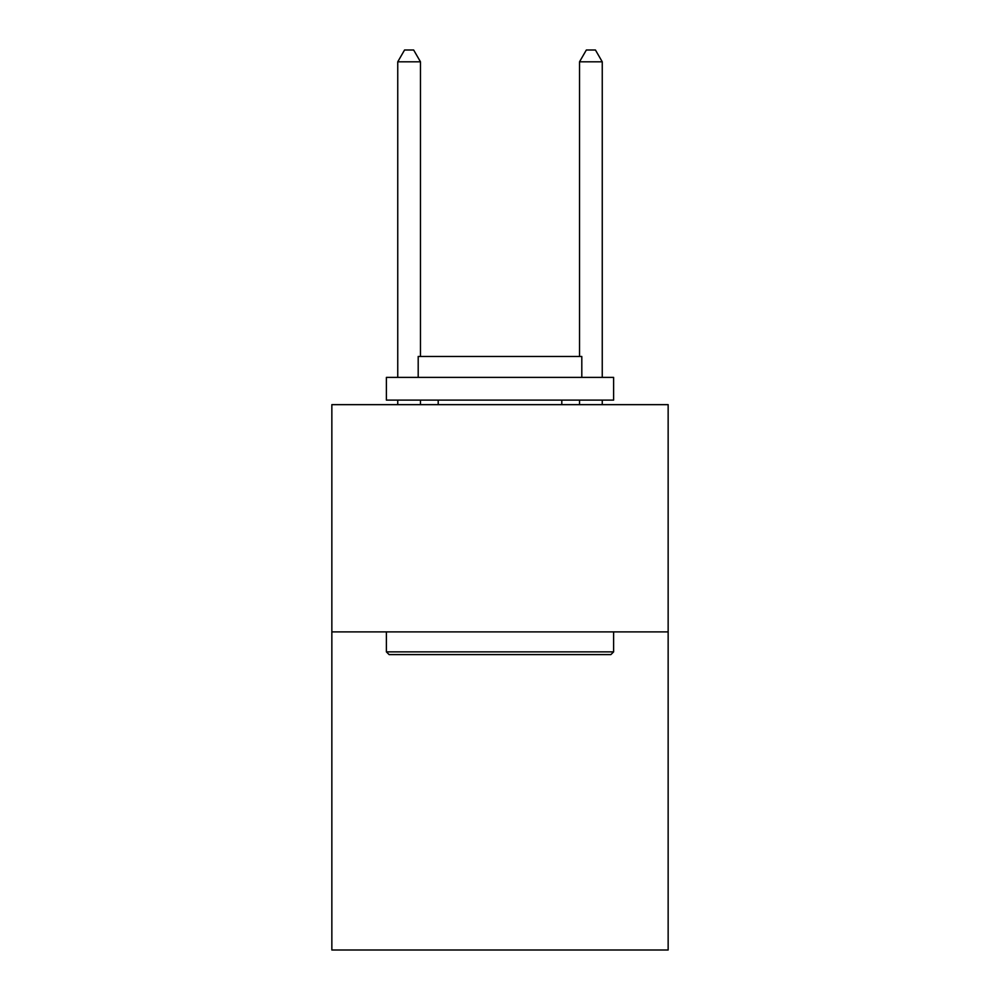 <?xml version="1.0" encoding="UTF-8"?>
<svg xmlns="http://www.w3.org/2000/svg" width="1000" height="1000" viewBox="0 0 1000 1000"><rect width="100%" height="100%" fill="white"/><g stroke="black" fill="none" stroke-linecap="round" stroke-linejoin="round"><path stroke-width="1.5" d="M668.15 631.888L668.15 950L331.85 950L331.85 404.65L668.15 404.65L668.15 631.888L331.85 631.888M389.113 654.6L386.388 651.875L613.612 651.875L610.887 654.6L389.113 654.6M613.612 377.388L613.612 400.112L386.388 400.112L386.388 377.388L613.612 377.388M418.2 377.388L418.2 356.488L581.8 356.488L581.8 377.388M613.612 631.888L613.612 651.875M386.388 631.888L386.388 651.875M561.8 400.112L561.8 404.65M438.2 400.112L438.2 404.65M420.475 356.488L420.475 61.812L397.75 61.812L397.75 377.388M397.75 400.112L397.75 404.65M420.475 400.112L420.475 404.65M397.75 61.812L404.562 50L413.65 50L420.475 61.812M602.25 404.65L602.25 400.112M602.25 377.388L602.25 61.812L579.525 61.812L579.525 356.488M579.525 404.65L579.525 400.112M579.525 61.812L586.35 50L595.438 50L602.25 61.812"/></g></svg>
